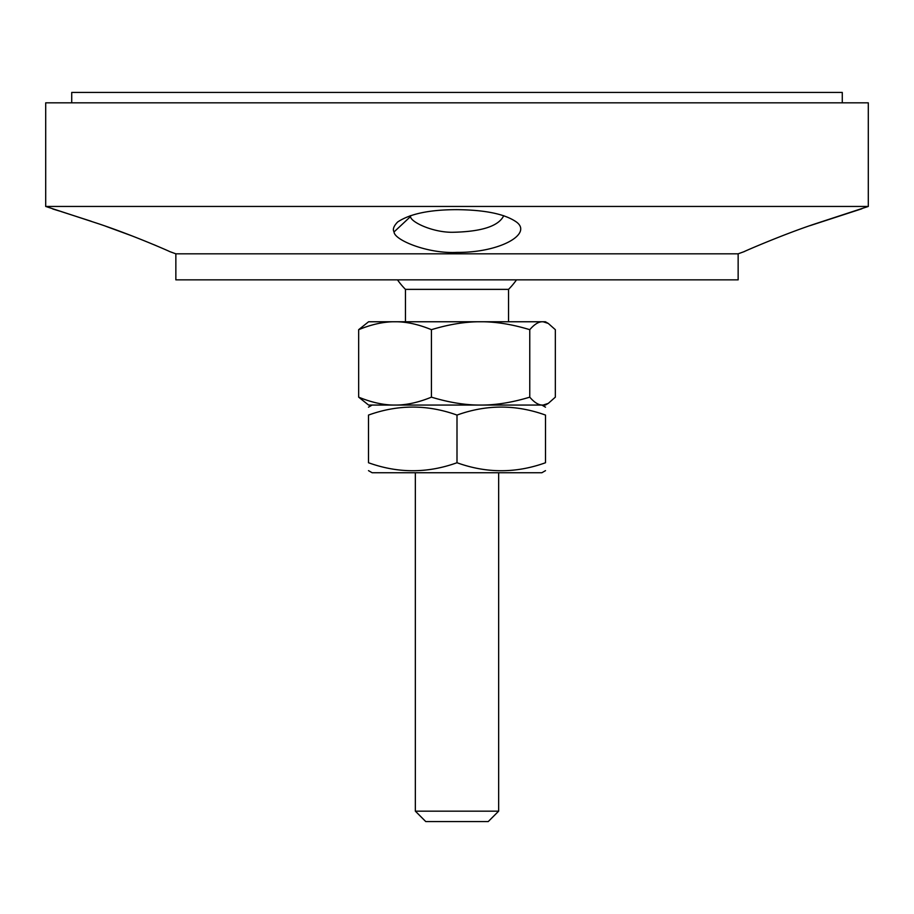 <?xml version="1.0" encoding="UTF-8"?>
<svg xmlns="http://www.w3.org/2000/svg" width="914" height="914" viewBox="0 0 914 914"><rect width="100%" height="100%" fill="white"/><g stroke="black" fill="none" stroke-linecap="round" stroke-linejoin="round"><path stroke-width="1.37" d="M52.715 208.963L59.867 211.157M61.101 211.545L91.16 221.245M105.716 226.249L132.096 235.938M153.929 244.701L156.66 245.866M169.41 251.441C170.838 251.956 134.004 235.549 98.312 223.679L45.7 206.45L868.3 206.45L868.3 102.836L45.7 102.836L45.7 206.45M457 209.649C429.763 209.66 409.963 213.785 397.613 222.022C393.66 226.158 392.483 229.448 394.06 231.928C394.094 239.891 427.444 253.909 457 252.39C499.981 252.778 533.045 233.835 516.296 221.919C504.894 214.025 485.128 209.934 457 209.649M738.146 253.818L738.146 279.855L175.854 279.855L175.854 253.818L738.146 253.818L744.522 251.499C738.386 253.978 781.059 235.081 815.619 223.702L868.3 206.45M809.895 225.689L861.833 208.792M503.728 215.693C498.656 226.169 481.598 231.699 452.556 232.282C432.368 232.487 410.477 221.862 410.535 216.561L410.272 215.693M498.656 811.164L415.344 811.164L425.764 821.572L488.236 821.572L498.656 811.164L498.656 472.744M548.286 403.394L545.407 405.062L543.133 405.062L548.286 403.394L555.335 397.156L555.335 329.68L548.286 323.442L543.133 321.762L545.407 321.762L548.286 323.442M541.968 321.762C538.197 321.945 534.13 324.584 529.766 329.68C512.983 324.584 497.342 321.945 482.843 321.762L543.133 321.762M478.353 321.762C463.855 321.945 448.214 324.584 431.431 329.68C419.012 324.584 407.438 321.945 396.71 321.762L482.843 321.762M393.386 321.762C382.658 321.945 371.084 324.584 358.665 329.68L368.593 321.762L396.71 321.762M529.766 397.156C534.13 402.24 538.197 404.879 541.968 405.062L482.843 405.062C497.342 404.879 512.983 402.24 529.766 397.156L529.766 329.68M431.431 397.156C448.214 402.24 463.855 404.879 478.353 405.062L396.71 405.062C407.438 404.879 419.012 402.24 431.431 397.156L431.431 329.68M358.665 397.156C371.084 402.24 382.658 404.879 393.386 405.062L368.593 405.062L358.665 397.156L358.665 329.68M396.71 405.062L393.386 405.062M482.843 405.062L478.353 405.062M543.133 405.062L541.968 405.062M516.501 279.855A72.629 72.629 0 0 1 508.538 289.372L405.462 289.372L405.462 321.762M545.509 470.641L541.865 472.744L372.135 472.744L368.491 470.641M368.491 462.735C368.491 473.395 368.491 473.395 368.491 462.735C368.491 473.395 368.491 473.395 368.491 462.735C397.99 473.395 427.501 473.395 457 462.735C486.499 473.395 516.01 473.395 545.509 462.735C545.509 473.395 545.509 473.395 545.509 462.735C545.509 473.395 545.509 473.395 545.509 462.735L545.509 415.082C516.01 404.422 486.499 404.422 457 415.082C427.501 404.422 397.99 404.422 368.491 415.082C368.491 404.422 368.491 404.422 368.491 415.082C368.491 404.422 368.491 404.422 368.491 415.082L368.491 462.735M545.509 415.082C545.509 404.422 545.509 404.422 545.509 415.082C545.509 404.422 545.509 404.422 545.509 415.082M457 462.735L457 415.082M71.726 102.836L71.726 92.428L842.274 92.428L842.274 102.836M394.06 231.916L410.535 216.549M175.854 253.818L169.398 251.476M415.344 472.744L415.344 811.164M397.499 279.855A72.629 72.629 0 0 0 405.462 289.372M508.538 289.372L508.538 321.762M372.135 405.062L368.491 407.176M541.865 405.062L545.509 407.176"/></g></svg>
